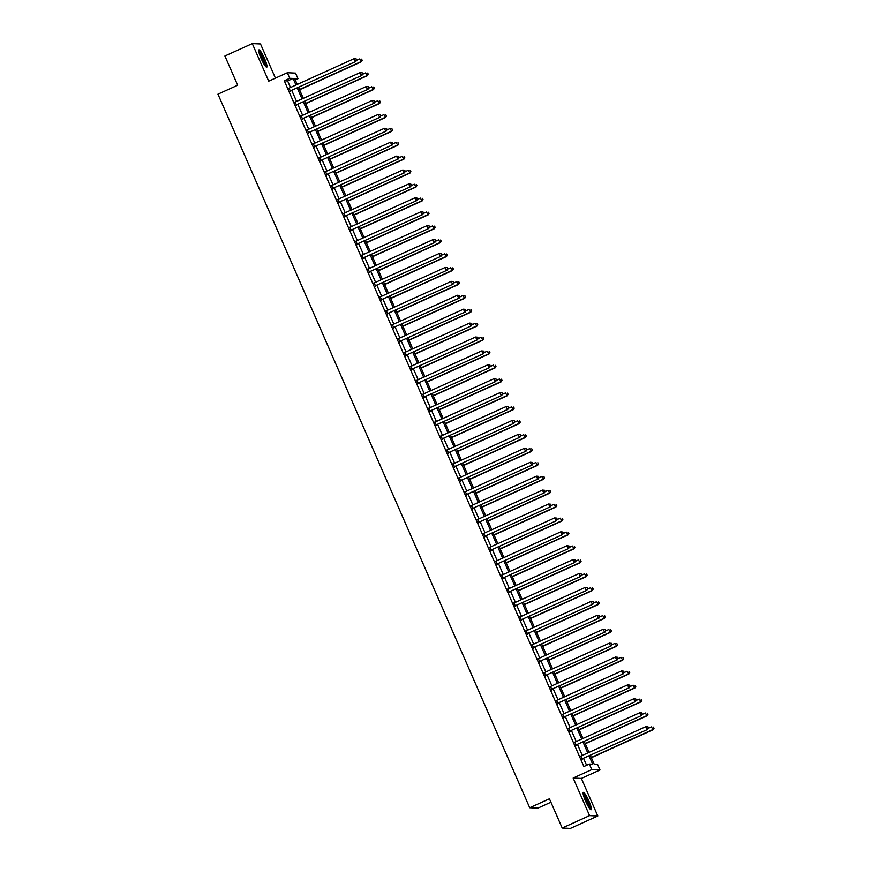 <?xml version="1.0" encoding="UTF-8"?>
<svg xmlns="http://www.w3.org/2000/svg" width="872" height="872" viewBox="0 0 872 872"><rect width="100%" height="100%" fill="white"/><g stroke="black" fill="none" stroke-linecap="round" stroke-linejoin="round"><path stroke-width="1.31" d="M588.971 801.128A9.505 1.548 65.6 0 0 583.313 792.397A9.505 1.548 65.6 0 0 585.515 800.976A9.505 1.548 65.6 0 0 591.162 809.717A9.505 1.548 65.6 0 0 588.971 801.128M264.576 58.62A9.505 1.548 65.6 0 0 258.919 49.878A9.505 1.548 65.6 0 0 261.11 58.457A9.505 1.548 65.6 0 0 266.767 67.199A9.505 1.548 65.6 0 0 264.576 58.62M590.355 755.392L594.235 764.264L597.571 764.417L600.001 769.987L591.783 769.605L589.352 764.046L592.688 764.199L589.091 755.97M581.373 778.423L573.166 778.042L589.581 815.614L562.2 828.029L570.408 828.4L597.789 815.996L581.373 778.423L600.001 769.987M550.919 802.218L537.926 808.115L529.707 807.734L217.956 94.165L237.675 85.227L224.911 56.004L252.291 43.6L268.707 81.172L287.335 72.736L295.543 73.106L297.973 78.676L294.649 78.524L297.232 84.442M275.421 78.131L260.51 43.971L252.291 43.6M295.248 79.908L297.973 78.676M589.581 815.614L597.789 815.996M290.485 87.505L287.618 80.933L284.283 80.78L583.88 766.521L589.352 764.046M586.605 765.289L583.608 758.444M582.3 755.435L577.537 744.535M576.218 741.516L571.454 730.616M570.135 727.597L565.372 716.697M564.053 713.688L559.29 702.788M557.982 699.769L553.219 688.869M551.9 685.861L547.136 674.95M545.817 671.941L541.054 661.041M539.735 658.022L534.972 647.122M533.664 644.114L528.901 633.214M527.582 630.194L522.818 619.294M521.5 616.275L516.736 605.375M515.417 602.367L510.654 591.467M509.346 588.447L504.583 577.547M503.264 574.539L498.501 563.628M497.182 560.62L492.418 549.72M491.1 546.7L486.336 535.8M485.028 532.792L480.265 521.892M478.946 518.873L474.183 507.973M472.864 504.953L468.101 494.053M466.782 491.045L462.018 480.145M460.71 477.126L455.947 466.226M454.628 463.217L449.865 452.306M448.546 449.298L443.783 438.398M442.464 435.379L437.711 424.479M436.392 421.47L431.629 410.57M430.31 407.551L425.547 396.651M424.228 393.632L419.465 382.732M418.146 379.723L413.393 368.823M412.075 365.804L407.311 354.904M405.992 351.896L401.229 340.985M399.91 337.976L395.147 327.076M393.828 324.057L389.076 313.157M387.757 310.149L382.993 299.249M381.674 296.229L376.911 285.329M375.592 282.31L370.829 271.41M369.521 268.402L364.758 257.502M363.439 254.482L358.675 243.582M357.357 240.563L352.593 229.663M351.274 226.655L346.511 215.755M345.203 212.735L340.44 201.835M339.121 198.827L334.358 187.916M333.039 184.908L328.275 174.008M326.956 170.988L322.193 160.088M320.885 157.08L316.122 146.18M314.803 143.161L310.04 132.261M308.721 129.241L303.957 118.341M302.639 115.333L297.875 104.433M296.567 101.414L291.804 90.514M289.079 88.137L290.452 91.288M295.15 102.046L296.535 105.207M301.232 115.965L302.617 119.115M307.315 129.884L308.688 133.035M313.397 143.793L314.77 146.954M319.468 157.712L320.852 160.862M325.55 171.62L326.935 174.781M331.633 185.54L333.006 188.701M337.715 199.459L339.088 202.609M343.786 213.368L345.17 216.529M349.868 227.287L351.252 230.437M355.95 241.206L357.324 244.356M362.033 255.115L363.406 258.276M368.104 269.034L369.488 272.184M374.186 282.942L375.57 286.103M380.268 296.862L381.642 300.023M386.351 310.781L387.724 313.931M392.422 324.689L393.806 327.85M398.504 338.608L399.877 341.759M404.586 352.528L405.96 355.678M410.658 366.436L412.042 369.597M416.74 380.356L418.124 383.506M422.822 394.264L424.195 397.425M428.904 408.183L430.278 411.344M434.975 422.103L436.36 425.253M441.058 436.011L442.442 439.172M447.14 449.93L448.513 453.08M453.222 463.85L454.595 467M459.293 477.758L460.678 480.919M465.376 491.677L466.76 494.827M471.458 505.597L472.831 508.747M477.54 519.505L478.913 522.666M483.611 533.424L484.996 536.574M489.693 547.333L491.078 550.494M495.776 561.252L497.149 564.402M501.858 575.171L503.231 578.321M507.929 589.08L509.313 592.241M514.011 602.999L515.396 606.149M520.094 616.918L521.467 620.068M526.176 630.827L527.549 633.988M532.247 644.746L533.631 647.896M538.329 658.654L539.714 661.815M544.411 672.574L545.785 675.735M550.494 686.493L551.867 689.643M556.565 700.401L557.949 703.562M562.647 714.321L564.031 717.471M568.729 728.24L570.103 731.39M574.812 742.148L576.185 745.309M580.883 756.068L582.267 759.218M573.166 778.042L591.783 769.605M284.283 80.78L289.766 78.295L287.335 72.736M562.2 828.029L549.425 798.807L529.707 807.734M298.551 87.462L303.314 98.362M304.622 101.37L309.386 112.27M310.705 115.289L315.468 126.189M316.787 129.198L321.55 140.109M322.869 143.117L327.632 154.017M328.94 157.036L333.704 167.936M335.022 170.945L339.786 181.845M341.105 184.864L345.868 195.764M347.187 198.783L351.95 209.683M353.258 212.692L358.021 223.592M359.34 226.611L364.104 237.511M365.423 240.53L370.186 251.43M371.505 254.439L376.268 265.339M377.576 268.358L382.339 279.258M383.658 282.266L388.422 293.177M389.74 296.186L394.504 307.086M395.823 310.105L400.586 321.005M401.894 324.013L406.657 334.913M407.976 337.933L412.739 348.833M414.058 351.852L418.822 362.752M420.141 365.76L424.904 376.66M426.212 379.68L430.975 390.58M432.294 393.588L437.057 404.499M438.376 407.507L443.14 418.407M444.458 421.427L449.222 432.327M450.53 435.335L455.293 446.235M456.612 449.254L461.375 460.154M462.694 463.174L467.457 474.074M468.776 477.082L473.529 487.982M474.848 491.001L479.611 501.901M480.93 504.91L485.693 515.821M487.012 518.829L491.775 529.729M493.094 532.748L497.847 543.648M499.166 546.657L503.929 557.557M505.248 560.576L510.011 571.476M511.33 574.495L516.093 585.395M517.412 588.404L522.165 599.304M523.483 602.323L528.247 613.223M529.566 616.232L534.329 627.142M535.648 630.151L540.411 641.051M541.719 644.07L546.482 654.97M547.801 657.979L552.565 668.879M553.884 671.898L558.647 682.798M559.966 685.817L564.729 696.717M566.037 699.726L570.8 710.626M572.119 713.645L576.883 724.545M578.201 727.553L582.965 738.464M584.284 741.473L589.047 752.373M295.957 85.02L293.09 78.447L289.766 78.295M587.772 752.95L583.008 742.05M581.689 739.031L576.926 728.131M575.618 725.123L570.855 714.223M569.536 711.203L564.773 700.303M563.454 697.295L558.69 686.384M557.372 683.376L552.608 672.476M551.3 669.456L546.537 658.556M545.218 655.548L540.455 644.648M539.136 641.629L534.373 630.729M533.054 627.709L528.29 616.809M526.982 613.801L522.219 602.901M520.9 599.882L516.137 588.982M514.818 585.962L510.055 575.062M508.736 572.054L503.972 561.154M502.664 558.135L497.901 547.235M496.582 544.226L491.819 533.326M490.5 530.307L485.737 519.407M484.418 516.388L479.655 505.488M478.347 502.479L473.583 491.579M472.264 488.56L467.501 477.66M466.182 474.641L461.419 463.74M460.1 460.732L455.337 449.832M454.029 446.813L449.265 435.913M447.946 432.904L443.183 421.993M441.864 418.985L437.101 408.085M435.782 405.066L431.03 394.166M429.711 391.157L424.947 380.257M423.629 377.238L418.865 366.338M417.546 363.319L412.783 352.419M411.464 349.41L406.712 338.51M405.393 335.491L400.63 324.591M399.311 321.583L394.547 310.672M393.228 307.663L388.465 296.763M387.146 293.744L382.394 282.844M381.075 279.836L376.312 268.936M374.993 265.916L370.229 255.016M368.911 251.997L364.147 241.097M362.839 238.089L358.076 227.189M356.757 224.169L351.994 213.269M350.675 210.261L345.912 199.35M344.593 196.342L339.829 185.442M338.521 182.422L333.758 171.522M332.439 168.514L327.676 157.614M326.357 154.595L321.594 143.695M320.275 140.675L315.511 129.775M314.203 126.767L309.44 115.867M308.121 112.848L303.358 101.948M302.039 98.939L297.276 88.028M287.618 80.933L293.09 78.447M290.387 90.873L355.787 61.52L290.387 90.873A1.221 1.199 -87.4 0 0 290.016 91.146L289.896 91.266M356.463 60.026L355.231 61.498L354.021 58.718L356.19 58.925L356.463 60.026L356.19 58.925M288.567 88.203L288.73 88.203A1.221 1.199 -87.4 0 0 289.166 88.094L354.021 58.718L355.972 58.915M290.943 90.906A1.221 1.199 -87.4 0 0 290.572 91.168L290.082 91.68M355.787 61.52L356.681 60.037M299.554 89.772L361.335 61.77L359.569 58.969L356.485 60.364M299.456 89.533L360.779 61.748L362.229 60.288L361.52 59.165L362.011 60.277M362.229 60.288L361.335 61.77M296.469 104.793L361.869 75.439L296.469 104.793A1.221 1.199 -87.4 0 0 296.088 105.065L295.979 105.174M362.534 73.935L361.313 75.417L360.092 72.627L362.272 72.834L362.534 73.935L362.272 72.834M294.638 102.122L294.801 102.111A1.221 1.199 -87.4 0 0 295.248 102.013L360.092 72.627L362.054 72.823M297.025 104.814A1.221 1.199 -87.4 0 0 296.644 105.087L296.164 105.599M361.869 75.439L362.763 73.946M302.54 118.712L367.951 89.347L302.54 118.712A1.221 1.199 -87.4 0 0 302.17 118.974L302.061 119.093M368.616 87.854L367.395 89.326L366.175 86.546L368.355 86.753L368.616 87.854L368.355 86.753M300.72 116.041L300.884 116.031A1.221 1.199 -87.4 0 0 301.331 115.922L366.175 86.546L368.137 86.742M303.096 118.734A1.221 1.199 -87.4 0 0 302.726 118.995L302.235 119.508M367.951 89.347L368.845 87.865M308.623 132.62L374.023 103.267L308.623 132.62A1.221 1.199 -87.4 0 0 308.252 132.893L308.132 133.013M374.698 101.773L373.478 103.245L372.257 100.454L374.437 100.662L374.698 101.773L374.437 100.662M306.802 129.95L306.966 129.95A1.221 1.199 -87.4 0 0 307.413 129.841L372.257 100.454L374.208 100.662M309.178 132.653A1.221 1.199 -87.4 0 0 308.808 132.915L308.317 133.427M374.023 103.267L374.916 101.784M305.636 103.681L367.417 75.69L365.641 72.877L362.567 74.284M305.538 103.452L366.861 75.668L368.311 74.207L367.603 73.085L368.082 74.196M368.311 74.207L367.417 75.69M311.718 117.6L373.499 89.609L371.723 86.797L368.638 88.192M311.62 117.371L372.944 89.576L374.393 88.116L373.685 86.993L374.164 88.105M374.393 88.116L373.499 89.609M317.8 131.509L379.571 103.517L377.805 100.716L374.72 102.111M317.691 131.28L379.015 103.496L380.465 102.035L379.756 100.912L380.247 102.024M380.465 102.035L379.571 103.517M314.705 146.54L380.105 117.186L314.705 146.54A1.221 1.199 -87.4 0 0 314.334 146.801L314.214 146.921M380.781 115.682L379.549 117.153L378.339 114.374L380.508 114.581L380.781 115.682L380.508 114.581M312.885 143.869L313.048 143.858A1.221 1.199 -87.4 0 0 313.484 143.76L378.339 114.374L380.29 114.57M315.261 146.561A1.221 1.199 -87.4 0 0 314.89 146.834L314.4 147.346M380.105 117.186L380.999 115.693M323.872 145.428L385.653 117.437L383.887 114.624L380.802 116.02M323.774 145.199L385.097 117.415L386.547 115.943L385.838 114.821L386.329 115.943M386.547 115.943L385.653 117.437M258.755 51.426A8.229 1.341 -114.4 0 1 259.878 52.462A8.229 1.341 -114.4 0 1 263.965 60.179A8.229 1.341 -114.4 0 1 265.491 66.305M264.75 65.313A7.619 1.243 65.6 0 0 262.843 59.318A7.619 1.243 65.6 0 0 259.485 53.192A7.619 1.243 65.6 0 0 259.017 52.636M266.113 66.948A9.45 1.537 65.6 0 0 263.933 59.59A9.45 1.537 65.6 0 0 259.562 51.503A9.45 1.537 65.6 0 0 258.679 50.543M583.15 793.945A8.229 1.341 -114.4 0 1 587.859 801.521A8.229 1.341 -114.4 0 1 589.886 808.813M589.145 807.821A7.619 1.243 65.6 0 0 587.205 801.76A7.619 1.243 65.6 0 0 583.412 795.155M590.508 809.467A9.45 1.537 65.6 0 0 588.088 801.532A9.45 1.537 65.6 0 0 583.074 793.062M320.787 160.459L386.187 131.094L320.787 160.459A1.221 1.199 -87.4 0 0 320.406 160.72L320.297 160.84M386.852 129.601L385.631 131.073L384.41 128.293L386.59 128.5L386.852 129.601L386.59 128.5M318.956 157.778L319.119 157.778A1.221 1.199 -87.4 0 0 319.566 157.669L384.41 128.293L386.372 128.489M321.343 160.481A1.221 1.199 -87.4 0 0 320.961 160.742L320.482 161.255M386.187 131.094L387.081 129.612M326.858 174.367L392.269 145.014L326.858 174.367A1.221 1.199 -87.4 0 0 326.488 174.64L326.379 174.76M392.934 143.52L391.713 144.992L390.493 142.201L392.673 142.409L392.934 143.52L392.673 142.409M325.038 171.697L325.202 171.697A1.221 1.199 -87.4 0 0 325.648 171.588L390.493 142.201L392.455 142.398M327.414 174.4A1.221 1.199 -87.4 0 0 327.044 174.662L326.553 175.174M392.269 145.014L393.163 143.531M332.94 188.287L398.341 158.933L332.94 188.287A1.221 1.199 -87.4 0 0 332.57 188.548L332.45 188.668M399.016 157.429L397.785 158.9L396.575 156.121L398.755 156.328L399.016 157.429L398.755 156.328M331.12 185.616L331.284 185.605A1.221 1.199 -87.4 0 0 331.731 185.507L396.575 156.121L398.526 156.317M333.496 188.308A1.221 1.199 -87.4 0 0 333.126 188.581L332.635 189.082M398.341 158.933L399.234 157.44M339.023 202.206L404.423 172.841L339.023 202.206A1.221 1.199 -87.4 0 0 338.652 202.468L338.532 202.587M405.099 171.348L403.867 172.82L402.657 170.04L404.826 170.247L405.099 171.348L404.826 170.247M337.202 199.525L337.366 199.525A1.221 1.199 -87.4 0 0 337.802 199.416L402.657 170.04L404.608 170.236M339.579 202.228A1.221 1.199 -87.4 0 0 339.197 202.489L338.718 203.002M404.423 172.841L405.317 171.359M345.105 216.114L410.505 186.761L345.105 216.114A1.221 1.199 -87.4 0 0 344.723 216.387L344.614 216.496M411.17 185.256L409.949 186.739L408.728 183.948L410.908 184.155L411.17 185.256L410.908 184.155M343.274 213.444L343.437 213.433A1.221 1.199 -87.4 0 0 343.884 213.335L408.728 183.948L410.69 184.145M345.661 216.136A1.221 1.199 -87.4 0 0 345.279 216.409L344.8 216.921M410.505 186.761L411.399 185.267M329.954 159.347L391.735 131.356L389.958 128.544L386.885 129.939M329.856 159.107L391.179 131.323L392.629 129.863L391.92 128.74L392.4 129.852M392.629 129.863L391.735 131.356M336.036 173.256L397.817 145.264L396.041 142.463L392.956 143.858M335.927 173.027L397.261 145.243L398.7 143.782L398.003 142.659L398.482 143.771M398.7 143.782L397.817 145.264M342.107 187.175L403.889 159.184L402.123 156.371L399.038 157.767M342.009 186.946L403.333 159.162L404.782 157.69L404.074 156.568L404.564 157.679M404.782 157.69L403.889 159.184M348.19 201.094L409.971 173.092L408.205 170.291L405.12 171.686M348.092 200.854L409.415 173.07L410.865 171.61L410.156 170.487L410.647 171.599M410.865 171.61L409.971 173.092M354.272 215.003L416.053 187.011L414.276 184.199L411.203 185.605M354.174 214.774L415.497 186.99L416.947 185.529L416.238 184.406L416.718 185.518M416.947 185.529L416.053 187.011M351.176 230.034L416.587 200.68L351.176 230.034A1.221 1.199 -87.4 0 0 350.806 230.295L350.697 230.415M417.252 199.176L416.031 200.647L414.81 197.868L416.99 198.075L417.252 199.176L416.99 198.075M349.356 227.363L349.519 227.352A1.221 1.199 -87.4 0 0 349.966 227.243L414.81 197.868L416.772 198.064M351.732 230.055A1.221 1.199 -87.4 0 0 351.362 230.317L350.871 230.829M416.587 200.68L417.481 199.187M360.354 228.922L422.135 200.931L420.358 198.118L417.274 199.514M360.245 228.693L421.579 200.898L423.018 199.437L422.31 198.315L422.8 199.426M423.018 199.437L422.135 200.931M357.258 243.942L422.658 214.588L357.258 243.942A1.221 1.199 -87.4 0 0 356.888 244.215L356.768 244.334M423.334 213.095L422.103 214.567L420.893 211.776L423.073 211.994L423.334 213.095L423.073 211.994M355.438 241.272L355.602 241.272A1.221 1.199 -87.4 0 0 356.048 241.163L420.893 211.776L422.844 211.983M357.814 243.975A1.221 1.199 -87.4 0 0 357.444 244.236L356.953 244.749M422.658 214.588L423.552 213.106M366.425 242.83L428.207 214.839L426.441 212.038L423.356 213.433M366.327 242.601L427.651 214.817L429.1 213.357L428.392 212.234L428.882 213.346M429.1 213.357L428.207 214.839M363.341 257.861L428.741 228.508L363.341 257.861A1.221 1.199 -87.4 0 0 362.97 258.123L362.85 258.243M429.416 227.003L428.185 228.475L426.975 225.695L429.144 225.903L429.416 227.003L429.144 225.903M361.52 255.191L361.684 255.18A1.221 1.199 -87.4 0 0 362.12 255.082L426.975 225.695L428.926 225.892M363.897 257.883A1.221 1.199 -87.4 0 0 363.515 258.156L363.035 258.668M428.741 228.508L429.634 227.014M372.508 256.75L434.289 228.758L432.523 225.946L429.438 227.341M372.409 256.521L433.733 228.737L435.183 227.276L434.474 226.142L434.965 227.265M435.183 227.276L434.289 228.758M369.423 271.781L434.823 242.416L369.423 271.781A1.221 1.199 -87.4 0 0 369.041 272.042L368.932 272.162M435.488 240.923L434.267 242.394L433.046 239.615L435.226 239.822L435.488 240.923L435.226 239.822M367.592 269.099L367.755 269.099A1.221 1.199 -87.4 0 0 368.202 268.99L433.046 239.615L435.008 239.811M369.979 271.802A1.221 1.199 -87.4 0 0 369.597 272.064L369.118 272.576M434.823 242.416L435.717 240.934M378.59 270.669L440.371 242.678L438.594 239.865L435.52 241.261M378.492 270.429L439.815 242.645L441.265 241.184L440.556 240.062L441.036 241.173M441.265 241.184L440.371 242.678M375.494 285.689L440.905 256.335L375.494 285.689A1.221 1.199 -87.4 0 0 375.123 285.962L375.015 286.081M441.57 254.842L440.349 256.314L439.128 253.523L441.308 253.73L441.57 254.842L441.308 253.73M373.674 283.019L373.837 283.019A1.221 1.199 -87.4 0 0 374.284 282.91L439.128 253.523L441.09 253.719M376.05 285.722A1.221 1.199 -87.4 0 0 375.679 285.983L375.189 286.496M440.905 256.335L441.799 254.853M384.672 284.577L446.453 256.586L444.676 253.785L441.592 255.18M384.563 284.348L445.897 256.564L447.336 255.104L446.628 253.981L447.118 255.093M447.336 255.104L446.453 256.586M381.576 299.608L446.976 270.255L381.576 299.608A1.221 1.199 -87.4 0 0 381.206 299.87L381.086 299.99M447.652 268.75L446.42 270.222L445.211 267.442L447.391 267.65L447.652 268.75L447.391 267.65M379.756 296.938L379.92 296.927A1.221 1.199 -87.4 0 0 380.366 296.829L445.211 267.442L447.162 267.639M382.132 299.63A1.221 1.199 -87.4 0 0 381.762 299.903L381.271 300.404M446.976 270.255L447.87 268.761M390.743 298.497L452.524 270.505L450.759 267.693L447.674 269.088M390.645 298.268L451.969 270.484L453.418 269.012L452.71 267.889L453.2 269.001M453.418 269.012L452.524 270.505M387.659 313.528L453.058 284.163L387.659 313.528A1.221 1.199 -87.4 0 0 387.288 313.789L387.168 313.909M453.734 282.67L452.503 284.141L451.293 281.362L453.462 281.569L453.734 282.67L453.462 281.569M385.838 310.846L386.002 310.846A1.221 1.199 -87.4 0 0 386.438 310.737L451.293 281.362L453.244 281.558M388.214 313.549A1.221 1.199 -87.4 0 0 387.833 313.811L387.353 314.323M453.058 284.163L453.952 282.681M393.741 327.436L459.141 298.082L393.741 327.436A1.221 1.199 -87.4 0 0 393.359 327.709L393.25 327.828M459.806 296.578L458.585 298.06L457.364 295.27L459.544 295.477L459.806 296.578L459.544 295.477M391.91 324.766L392.073 324.755A1.221 1.199 -87.4 0 0 392.52 324.657L457.364 295.27L459.326 295.466M394.286 327.458A1.221 1.199 -87.4 0 0 393.915 327.73L393.435 328.243M459.141 298.082L460.035 296.589M399.812 341.355L465.223 312.002L399.812 341.355A1.221 1.199 -87.4 0 0 399.441 341.617L399.332 341.737M465.888 310.497L464.667 311.969L463.446 309.189L465.626 309.397L465.888 310.497L465.626 309.397M397.992 338.685L398.155 338.674A1.221 1.199 -87.4 0 0 398.602 338.565L463.446 309.189L465.408 309.386M400.368 341.377A1.221 1.199 -87.4 0 0 399.997 341.639L399.507 342.151M465.223 312.002L466.106 310.508M405.894 355.264L471.294 325.91L405.894 355.264A1.221 1.199 -87.4 0 0 405.524 355.536L405.404 355.656M471.97 324.417L470.738 325.888L469.528 323.098L471.708 323.316L471.97 324.417L471.708 323.316M404.074 352.593L404.237 352.593A1.221 1.199 -87.4 0 0 404.684 352.484L469.528 323.098L471.48 323.305M406.45 355.296A1.221 1.199 -87.4 0 0 406.08 355.558L405.589 356.07M471.294 325.91L472.188 324.428M411.976 369.183L477.376 339.829L411.976 369.183A1.221 1.199 -87.4 0 0 411.606 369.445L411.486 369.565M478.052 338.325L476.821 339.797L475.611 337.017L477.78 337.224L478.052 338.325L477.78 337.224M410.156 366.513L410.32 366.502A1.221 1.199 -87.4 0 0 410.756 366.404L475.611 337.017L477.562 337.213M412.532 369.205A1.221 1.199 -87.4 0 0 412.151 369.477L411.671 369.99M477.376 339.829L478.27 338.336M418.059 383.102L483.459 353.738L418.059 383.102A1.221 1.199 -87.4 0 0 417.677 383.364L417.568 383.484M484.124 352.244L482.903 353.716L481.682 350.936L483.862 351.144L484.124 352.244L483.862 351.144M416.227 380.432L416.391 380.421A1.221 1.199 -87.4 0 0 416.838 380.312L481.682 350.936L483.644 351.133M418.604 383.124A1.221 1.199 -87.4 0 0 418.233 383.386L417.753 383.898M483.459 353.738L484.352 352.255M424.13 397.011L489.541 367.657L424.13 397.011A1.221 1.199 -87.4 0 0 423.759 397.283L423.65 397.403M490.206 366.164L488.985 367.635L487.764 364.845L489.944 365.052L490.206 366.164L489.944 365.052M422.31 394.34L422.473 394.34A1.221 1.199 -87.4 0 0 422.92 394.231L487.764 364.845L489.715 365.041M424.686 397.043A1.221 1.199 -87.4 0 0 424.315 397.305L423.825 397.817M489.541 367.657L490.424 366.175M430.212 410.93L495.612 381.576L430.212 410.93A1.221 1.199 -87.4 0 0 429.842 411.192L429.722 411.312M496.288 380.072L495.056 381.544L493.846 378.764L496.026 378.971L496.288 380.072L496.026 378.971M428.392 408.26L428.555 408.249A1.221 1.199 -87.4 0 0 429.002 408.151L493.846 378.764L495.797 378.96M430.768 410.952A1.221 1.199 -87.4 0 0 430.397 411.224L429.907 411.726M495.612 381.576L496.506 380.083M436.294 424.849L501.694 395.485L436.294 424.849A1.221 1.199 -87.4 0 0 435.924 425.111L435.804 425.231M502.37 393.991L501.138 395.463L499.928 392.683L502.098 392.891L502.37 393.991L502.098 392.891M434.474 422.168L434.638 422.168A1.221 1.199 -87.4 0 0 435.074 422.059L499.928 392.683L501.88 392.88M436.85 424.871A1.221 1.199 -87.4 0 0 436.469 425.133L435.989 425.645M501.694 395.485L502.588 394.002M442.377 438.758L507.777 409.404L442.377 438.758A1.221 1.199 -87.4 0 0 441.995 439.03L441.886 439.15M508.441 407.9L507.221 409.382L506 406.592L508.18 406.799L508.441 407.9L508.18 406.799M440.545 436.087L440.709 436.076A1.221 1.199 -87.4 0 0 441.156 435.978L506 406.592L507.962 406.788M442.922 438.78A1.221 1.199 -87.4 0 0 442.551 439.052L442.06 439.564M507.777 409.404L508.67 407.911M448.448 452.677L513.859 423.323L448.448 452.677A1.221 1.199 -87.4 0 0 448.077 452.939L447.968 453.058M514.524 421.819L513.303 423.291L512.082 420.511L514.262 420.718L514.524 421.819L514.262 420.718M446.628 450.007L446.791 449.996A1.221 1.199 -87.4 0 0 447.238 449.887L512.082 420.511L514.033 420.707M449.004 452.699A1.221 1.199 -87.4 0 0 448.633 452.971L448.143 453.473M513.859 423.323L514.742 421.83M454.53 466.585L519.93 437.232L454.53 466.585A1.221 1.199 -87.4 0 0 454.159 466.858L454.04 466.978M520.606 435.738L519.374 437.21L518.164 434.43L520.344 434.638L520.606 435.738L520.344 434.638M452.71 463.915L452.873 463.915A1.221 1.199 -87.4 0 0 453.309 463.806L518.164 434.43L520.115 434.627M455.086 466.618A1.221 1.199 -87.4 0 0 454.715 466.88L454.225 467.392M519.93 437.232L520.824 435.749M460.612 480.505L526.012 451.151L460.612 480.505A1.221 1.199 -87.4 0 0 460.231 480.766L460.122 480.886M526.688 449.647L525.456 451.118L524.246 448.339L526.416 448.546L526.688 449.647L526.416 448.546M458.781 477.834L458.945 477.823A1.221 1.199 -87.4 0 0 459.391 477.725L524.246 448.339L526.197 448.535M461.168 480.527A1.221 1.199 -87.4 0 0 460.787 480.799L460.307 481.311M526.012 451.151L526.906 449.658M466.694 494.424L532.094 465.059L466.694 494.424A1.221 1.199 -87.4 0 0 466.313 494.686L466.204 494.806M532.759 463.566L531.538 465.038L530.318 462.258L532.498 462.465L532.759 463.566L532.498 462.465M464.863 491.754L465.027 491.743A1.221 1.199 -87.4 0 0 465.474 491.634L530.318 462.258L532.28 462.454M467.239 494.446A1.221 1.199 -87.4 0 0 466.869 494.707L466.378 495.22M532.094 465.059L532.988 463.577M472.766 508.332L538.177 478.979L472.766 508.332A1.221 1.199 -87.4 0 0 472.395 508.605L472.286 508.725M538.842 477.485L537.621 478.957L536.4 476.167L538.58 476.374L538.842 477.485L538.58 476.374M470.945 505.662L471.109 505.662A1.221 1.199 -87.4 0 0 471.556 505.553L536.4 476.167L538.351 476.363M473.322 508.365A1.221 1.199 -87.4 0 0 472.951 508.627L472.461 509.139M538.177 478.979L539.06 477.496M478.848 522.252L544.248 492.898L478.848 522.252A1.221 1.199 -87.4 0 0 478.477 522.513L478.357 522.633M544.924 491.394L543.692 492.865L542.482 490.086L544.662 490.293L544.924 491.394L544.662 490.293M477.028 519.581L477.191 519.57A1.221 1.199 -87.4 0 0 477.627 519.472L542.482 490.086L544.433 490.282M479.404 522.274A1.221 1.199 -87.4 0 0 479.033 522.546L478.543 523.058M544.248 492.898L545.142 491.405M484.93 536.171L550.33 506.806L484.93 536.171A1.221 1.199 -87.4 0 0 484.549 536.433L484.44 536.553M551.006 505.313L549.774 506.785L548.564 504.005L550.733 504.212L551.006 505.313L550.733 504.212M483.099 533.49L483.262 533.49A1.221 1.199 -87.4 0 0 483.709 533.381L548.564 504.005L550.515 504.201M485.486 536.193A1.221 1.199 -87.4 0 0 485.105 536.454L484.625 536.967M550.33 506.806L551.224 505.324M491.012 550.079L556.412 520.726L491.012 550.079A1.221 1.199 -87.4 0 0 490.631 550.352L490.522 550.472M557.077 519.232L555.856 520.704L554.636 517.913L556.816 518.121L557.077 519.232L556.816 518.121M489.181 547.409L489.345 547.398A1.221 1.199 -87.4 0 0 489.792 547.3L554.636 517.913L556.598 518.11M491.557 550.112A1.221 1.199 -87.4 0 0 491.187 550.374L490.696 550.886M556.412 520.726L557.306 519.232M497.084 563.999L562.484 534.645L497.084 563.999A1.221 1.199 -87.4 0 0 496.713 564.26L496.604 564.38M563.159 533.141L561.939 534.612L560.718 531.833L562.898 532.04L563.159 533.141L562.898 532.04M495.263 561.328L495.427 561.317A1.221 1.199 -87.4 0 0 495.874 561.208L560.718 531.833L562.669 532.029M497.64 564.021A1.221 1.199 -87.4 0 0 497.269 564.293L496.778 564.794M562.484 534.645L563.377 533.152M503.166 577.907L568.566 548.553L503.166 577.907A1.221 1.199 -87.4 0 0 502.795 578.18L502.675 578.299M569.242 547.06L568.01 548.532L566.8 545.752L568.98 545.959L569.242 547.06L568.98 545.959M501.346 575.237L501.509 575.237A1.221 1.199 -87.4 0 0 501.945 575.128L566.8 545.752L568.751 545.948M503.722 577.94A1.221 1.199 -87.4 0 0 503.351 578.201L502.861 578.714M568.566 548.553L569.46 547.071M509.248 591.826L574.648 562.473L509.248 591.826A1.221 1.199 -87.4 0 0 508.867 592.088L508.758 592.208M575.324 560.969L574.092 562.44L572.882 559.661L575.051 559.868L575.324 560.969L575.051 559.868M507.417 589.156L507.58 589.145A1.221 1.199 -87.4 0 0 508.027 589.047L572.882 559.661L574.833 559.857M509.804 591.848A1.221 1.199 -87.4 0 0 509.422 592.121L508.943 592.633M574.648 562.473L575.542 560.979M515.319 605.746L580.73 576.381L515.319 605.746A1.221 1.199 -87.4 0 0 514.949 606.007L514.84 606.127M581.395 574.888L580.174 576.359L578.953 573.58L581.134 573.787L581.395 574.888L581.134 573.787M513.499 603.075L513.663 603.064A1.221 1.199 -87.4 0 0 514.109 602.955L578.953 573.58L580.916 573.776M515.875 605.768A1.221 1.199 -87.4 0 0 515.505 606.029L515.014 606.541M580.73 576.381L581.624 574.899M521.402 619.654L586.802 590.3L521.402 619.654A1.221 1.199 -87.4 0 0 521.031 619.927L520.911 620.047M587.477 588.807L586.257 590.279L585.036 587.488L587.216 587.695L587.477 588.807L587.216 587.695M519.581 616.984L519.745 616.984A1.221 1.199 -87.4 0 0 520.192 616.875L585.036 587.488L586.987 587.695M521.957 619.687A1.221 1.199 -87.4 0 0 521.587 619.948L521.096 620.461M586.802 590.3L587.695 588.818M527.484 633.573L592.884 604.22L527.484 633.573A1.221 1.199 -87.4 0 0 527.113 633.835L526.993 633.955M593.559 602.716L592.328 604.187L591.118 601.408L593.298 601.615L593.559 602.716L593.298 601.615M525.663 630.903L525.827 630.892A1.221 1.199 -87.4 0 0 526.263 630.794L591.118 601.408L593.069 601.604M528.04 633.595A1.221 1.199 -87.4 0 0 527.669 633.868L527.178 634.38M592.884 604.22L593.778 602.726M533.566 647.493L598.966 618.128L533.566 647.493A1.221 1.199 -87.4 0 0 533.184 647.754L533.075 647.874M599.642 616.635L598.41 618.106L597.2 615.327L599.369 615.534L599.642 616.635L599.369 615.534M531.735 644.811L531.898 644.811A1.221 1.199 -87.4 0 0 532.345 644.702L597.2 615.327L599.151 615.523M534.122 647.514A1.221 1.199 -87.4 0 0 533.74 647.776L533.261 648.288M598.966 618.128L599.86 616.646M539.637 661.401L605.048 632.047L539.637 661.401A1.221 1.199 -87.4 0 0 539.267 661.674L539.158 661.793M605.713 630.554L604.492 632.026L603.271 629.235L605.451 629.442L605.713 630.554L605.451 629.442M537.817 658.731L537.98 658.72A1.221 1.199 -87.4 0 0 538.427 658.622L603.271 629.235L605.233 629.431M540.193 661.434A1.221 1.199 -87.4 0 0 539.822 661.695L539.332 662.208M605.048 632.047L605.942 630.554M396.825 312.416L458.607 284.425L456.841 281.612L453.756 283.008M396.727 312.176L458.051 284.392L459.5 282.931L458.792 281.809L459.282 282.92M459.5 282.931L458.607 284.425M402.908 326.324L464.689 298.333L462.912 295.521L459.838 296.927M402.81 326.095L464.133 298.311L465.583 296.851L464.874 295.728L465.354 296.84M465.583 296.851L464.689 298.333M408.99 340.243L470.771 312.252L468.994 309.44L465.91 310.835M408.881 340.015L470.215 312.22L471.654 310.759L470.945 309.636L471.436 310.748M471.654 310.759L470.771 312.252M415.061 354.152L476.842 326.161L475.077 323.359L471.992 324.755M414.963 353.923L476.286 326.139L477.736 324.678L477.028 323.556L477.518 324.667M477.736 324.678L476.842 326.161M421.143 368.071L482.925 340.08L481.159 337.268L478.074 338.663M421.045 367.842L482.369 340.058L483.818 338.598L483.11 337.464L483.6 338.587M483.818 338.598L482.925 340.08M427.226 381.99L489.007 353.999L487.23 351.187L484.156 352.582M427.127 381.751L488.451 353.967L489.901 352.506L489.192 351.383L489.672 352.495M489.901 352.506L489.007 353.999M433.308 395.899L495.078 367.908L493.312 365.106L490.228 366.502M433.199 395.67L494.533 367.886L495.972 366.425L495.263 365.303L495.754 366.414M495.972 366.425L495.078 367.908M439.379 409.818L501.16 381.827L499.394 379.015L496.31 380.41M439.281 409.589L500.604 381.805L502.054 380.334L501.346 379.211L501.836 380.323M502.054 380.334L501.16 381.827M445.461 423.738L507.242 395.746L505.477 392.934L502.392 394.329M445.363 423.498L506.687 395.714L508.136 394.253L507.428 393.13L507.918 394.242M508.136 394.253L507.242 395.746M451.543 437.646L513.325 409.655L511.548 406.853L508.474 408.249M451.445 437.417L512.769 409.633L514.218 408.172L513.51 407.05L513.99 408.161M514.218 408.172L513.325 409.655M457.626 451.565L519.396 423.574L517.63 420.762L514.545 422.157M457.517 451.336L518.851 423.541L520.29 422.081L519.581 420.958L520.072 422.07M520.29 422.081L519.396 423.574M463.697 465.474L525.478 437.482L523.712 434.681L520.628 436.076M463.599 465.245L524.922 437.461L526.372 436L525.663 434.877L526.154 435.989M526.372 436L525.478 437.482M469.779 479.393L531.56 451.402L529.795 448.59L526.71 449.985M469.681 479.164L531.004 451.38L532.454 449.919L531.746 448.786L532.236 449.908M532.454 449.919L531.56 451.402M475.861 493.312L537.643 465.321L535.866 462.509L532.792 463.904M475.763 493.072L537.087 465.288L538.536 463.828L537.828 462.705L538.307 463.817M538.536 463.828L537.643 465.321M481.944 507.221L543.714 479.229L541.948 476.428L538.863 477.823M481.835 506.992L543.169 479.208L544.608 477.747L543.899 476.624L544.39 477.736M544.608 477.747L543.714 479.229M488.015 521.14L549.796 493.149L548.03 490.337L544.946 491.732M487.917 520.911L549.24 493.127L550.69 491.655L549.981 490.533L550.472 491.645M550.69 491.655L549.796 493.149M494.097 535.059L555.878 507.068L554.102 504.256L551.028 505.651M493.999 534.819L555.322 507.035L556.772 505.575L556.063 504.452L556.543 505.564M556.772 505.575L555.878 507.068M500.179 548.968L561.96 520.976L560.184 518.175L557.11 519.57M500.081 548.739L561.404 520.955L562.854 519.494L562.146 518.371L562.625 519.483M562.854 519.494L561.96 520.976M506.261 562.887L568.032 534.896L566.266 532.083L563.181 533.479M506.152 562.658L567.487 534.863L568.926 533.402L568.217 532.28L568.708 533.392M568.926 533.402L568.032 534.896M512.333 576.795L574.114 548.804L572.348 546.003L569.263 547.398M512.235 576.566L573.558 548.782L575.008 547.322L574.299 546.199L574.79 547.311M575.008 547.322L574.114 548.804M518.415 590.715L580.196 562.723L578.419 559.911L575.346 561.306M518.317 590.486L579.64 562.702L581.09 561.241L580.381 560.107L580.861 561.23M581.09 561.241L580.196 562.723M524.497 604.634L586.278 576.643L584.502 573.831L581.428 575.226M524.399 604.405L585.722 576.61L587.172 575.149L586.464 574.027L586.943 575.139M587.172 575.149L586.278 576.643M530.579 618.542L592.35 590.551L590.584 587.75L587.499 589.145M530.47 618.313L591.805 590.529L593.243 589.069L592.535 587.946L593.025 589.058M593.243 589.069L592.35 590.551M536.651 632.462L598.432 604.47L596.666 601.658L593.581 603.053M536.553 632.233L597.876 604.449L599.326 602.977L598.617 601.854L599.108 602.977M599.326 602.977L598.432 604.47M542.733 646.381L604.514 618.39L602.737 615.578L599.663 616.973M542.635 646.141L603.958 618.357L605.408 616.896L604.699 615.774L605.179 616.886M605.408 616.896L604.514 618.39M548.815 660.289L610.596 632.298L608.819 629.497L605.746 630.892M548.717 660.06L610.04 632.276L611.49 630.816L610.782 629.693L611.261 630.805M611.49 630.816L610.596 632.298M545.719 675.32L611.119 645.967L545.719 675.32A1.221 1.199 -87.4 0 0 545.349 675.582L545.229 675.702M611.795 644.463L610.574 645.934L609.354 643.154L611.534 643.362L611.795 644.463L611.534 643.362M543.899 672.65L544.063 672.639A1.221 1.199 -87.4 0 0 544.51 672.541L609.354 643.154L611.305 643.351M546.275 675.342A1.221 1.199 -87.4 0 0 545.905 675.615L545.414 676.116M611.119 645.967L612.013 644.473M554.897 674.209L616.668 646.217L614.902 643.405L611.817 644.8M554.788 673.98L616.112 646.185L617.561 644.724L616.853 643.601L617.343 644.713M617.561 644.724L616.668 646.217M551.802 689.229L617.202 659.875L551.802 689.229A1.221 1.199 -87.4 0 0 551.431 689.501L551.311 689.621M617.877 658.382L616.646 659.853L615.436 657.074L617.605 657.281L617.877 658.382L617.605 657.281M549.981 686.558L550.145 686.558A1.221 1.199 -87.4 0 0 550.581 686.449L615.436 657.074L617.387 657.27M552.358 689.262A1.221 1.199 -87.4 0 0 551.987 689.523L551.496 690.035M617.202 659.875L618.095 658.393M560.969 688.117L622.75 660.126L620.984 657.324L617.899 658.72M560.87 687.888L622.194 660.104L623.644 658.643L622.935 657.521L623.426 658.633M623.644 658.643L622.75 660.126M557.884 703.148L623.284 673.794L557.884 703.148A1.221 1.199 -87.4 0 0 557.502 703.41L557.393 703.53M623.949 672.29L622.728 673.762L621.507 670.982L623.687 671.189L623.949 672.29L623.687 671.189M556.053 700.478L556.216 700.467A1.221 1.199 -87.4 0 0 556.663 700.369L621.507 670.982L623.469 671.178M558.44 703.17A1.221 1.199 -87.4 0 0 558.058 703.442L557.579 703.955M623.284 673.794L624.178 672.301M567.051 702.036L628.832 674.045L627.055 671.233L623.981 672.628M566.953 701.807L628.276 674.023L629.726 672.563L629.017 671.44L629.497 672.552M629.726 672.563L628.832 674.045M563.955 717.067L629.366 687.703L563.955 717.067A1.221 1.199 -87.4 0 0 563.585 717.329L563.476 717.449M630.031 686.21L628.81 687.681L627.589 684.902L629.769 685.109L630.031 686.21L629.769 685.109M562.135 714.397L562.298 714.386A1.221 1.199 -87.4 0 0 562.745 714.277L627.589 684.902L629.551 685.098M564.511 717.089A1.221 1.199 -87.4 0 0 564.14 717.351L563.65 717.863M629.366 687.703L630.26 686.22M573.133 715.956L634.914 687.964L633.137 685.152L630.053 686.547M573.035 715.727L634.358 687.932L635.808 686.471L635.099 685.348L635.579 686.46M635.808 686.471L634.914 687.964M570.037 730.976L635.437 701.622L570.037 730.976A1.221 1.199 -87.4 0 0 569.667 731.248L569.547 731.368M636.113 700.129L634.892 701.6L633.672 698.81L635.852 699.017L636.113 700.129L635.852 699.017M568.217 728.305L568.381 728.305A1.221 1.199 -87.4 0 0 568.827 728.196L633.672 698.81L635.623 699.017M570.593 731.009A1.221 1.199 -87.4 0 0 570.223 731.27L569.732 731.782M635.437 701.622L636.331 700.14M579.215 729.864L640.985 701.873L639.22 699.072L636.135 700.467M579.106 729.635L640.429 701.851L641.879 700.39L641.171 699.268L641.661 700.38M641.879 700.39L640.985 701.873M576.12 744.895L641.519 715.541L576.12 744.895A1.221 1.199 -87.4 0 0 575.749 745.157L575.629 745.277M642.195 714.037L640.964 715.509L639.754 712.729L641.923 712.936L642.195 714.037L641.923 712.936M574.299 742.225L574.463 742.214A1.221 1.199 -87.4 0 0 574.899 742.116L639.754 712.729L641.705 712.925M576.675 744.917A1.221 1.199 -87.4 0 0 576.305 745.189L575.814 745.702M641.519 715.541L642.413 714.048M585.286 743.783L647.068 715.792L645.302 712.98L642.217 714.375M585.188 743.554L646.512 715.77L647.961 714.299L647.253 713.176L647.743 714.299M647.961 714.299L647.068 715.792M582.202 758.814L647.602 729.45L582.202 758.814A1.221 1.199 -87.4 0 0 581.82 759.076L581.711 759.196M648.267 727.957L647.046 729.428L645.825 726.649L648.005 726.856L648.267 727.957L648.005 726.856M580.371 756.133L580.534 756.133A1.221 1.199 -87.4 0 0 580.981 756.024L645.825 726.649L647.787 726.845M582.758 758.836A1.221 1.199 -87.4 0 0 582.376 759.098L581.897 759.61M647.602 729.45L648.496 727.967M591.369 757.703L653.15 729.711L651.373 726.899L648.299 728.294M591.271 757.463L652.594 729.679L654.044 728.218L653.335 727.095L653.815 728.207M654.044 728.218L653.15 729.711M290.016 91.146L290.572 91.168M296.088 105.065L296.644 105.087M302.17 118.974L302.726 118.995M308.252 132.893L308.808 132.915M314.334 146.801L314.89 146.834M320.406 160.72L320.961 160.742M326.488 174.64L327.044 174.662M332.57 188.548L333.126 188.581M338.652 202.468L339.197 202.489M344.723 216.387L345.279 216.409M350.806 230.295L351.362 230.317M356.888 244.215L357.444 244.236M362.97 258.123L363.515 258.156M369.041 272.042L369.597 272.064M375.123 285.962L375.679 285.983M381.206 299.87L381.762 299.903M387.288 313.789L387.833 313.811M393.359 327.709L393.915 327.73M399.441 341.617L399.997 341.639M405.524 355.536L406.08 355.558M411.606 369.445L412.151 369.477M417.677 383.364L418.233 383.386M423.759 397.283L424.315 397.305M429.842 411.192L430.397 411.224M435.924 425.111L436.469 425.133M441.995 439.03L442.551 439.052M448.077 452.939L448.633 452.971M454.159 466.858L454.715 466.88M460.231 480.766L460.787 480.799M466.313 494.686L466.869 494.707M472.395 508.605L472.951 508.627M478.477 522.513L479.033 522.546M484.549 536.433L485.105 536.454M490.631 550.352L491.187 550.374M496.713 564.26L497.269 564.293M502.795 578.18L503.351 578.201M508.867 592.088L509.422 592.121M514.949 606.007L515.505 606.029M521.031 619.927L521.587 619.948M527.113 633.835L527.669 633.868M533.184 647.754L533.74 647.776M539.267 661.674L539.822 661.695M545.349 675.582L545.905 675.615M551.431 689.501L551.987 689.523M557.502 703.41L558.058 703.442M563.585 717.329L564.14 717.351M569.667 731.248L570.223 731.27M575.749 745.157L576.305 745.189M581.82 759.076L582.376 759.098"/></g></svg>
